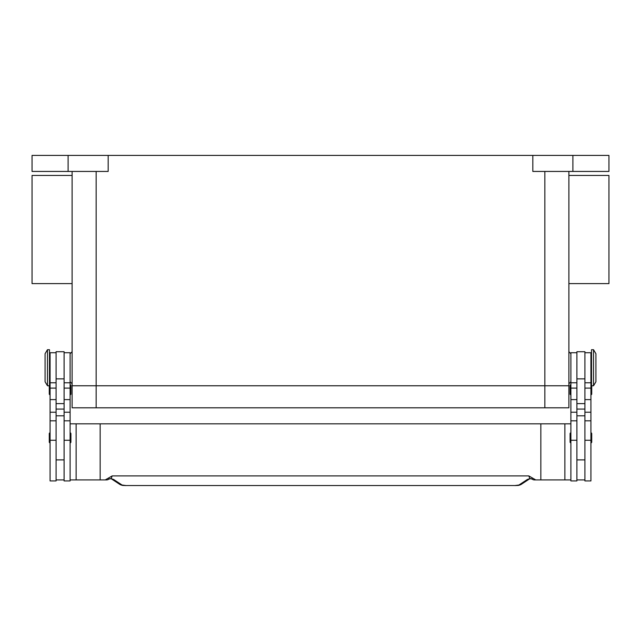 <?xml version="1.0" encoding="UTF-8"?>
<svg xmlns="http://www.w3.org/2000/svg" width="641" height="641" viewBox="0 0 641 641"><rect width="100%" height="100%" fill="white"/><g stroke="black" fill="none" stroke-linecap="round" stroke-linejoin="round"><path stroke-width="0.96" d="M568.888 283.61L608.95 283.61L608.95 175.442L568.888 175.442M72.112 283.61L32.05 283.61L32.05 175.442L72.112 175.442M593.526 367.742L593.526 385.77L595.93 381.764L595.93 353.72L593.526 349.714L593.526 367.742M593.526 349.714L591.523 349.714L591.523 385.77L593.526 385.77M584.913 352.718L590.922 352.718L590.922 480.918L584.913 480.918L584.913 351.717L576.9 351.717L576.9 480.918L570.891 480.918L570.891 352.718L576.9 352.718M570.891 442.859A0.801 0.801 0 0 1 570.089 442.058L570.089 433.645A0.801 0.801 0 0 1 570.891 432.843M590.922 432.843A0.801 0.801 0 0 1 591.723 433.645L591.723 442.058A0.801 0.801 0 0 1 590.922 442.859M570.891 394.784A0.801 0.801 0 0 1 570.089 393.983L570.089 385.57A0.801 0.801 0 0 1 570.891 384.768M590.922 384.768A0.801 0.801 0 0 1 591.523 385.033M591.723 385.77L591.723 393.983A0.801 0.801 0 0 1 590.922 394.784M47.474 349.714L47.474 385.77L49.477 385.77L49.477 349.714L47.474 349.714L45.07 353.72L45.07 381.764L47.474 385.77M56.087 352.718L50.078 352.718L50.078 480.918L56.087 480.918L56.087 351.717L64.1 351.717L64.1 480.918L70.109 480.918L70.109 352.718L64.1 352.718M70.109 442.859A0.801 0.801 0 0 0 70.911 442.058L70.911 433.645A0.801 0.801 0 0 0 70.109 432.843M50.078 432.843A0.801 0.801 0 0 0 49.277 433.645L49.277 442.058A0.801 0.801 0 0 0 50.078 442.859M70.109 394.784A0.801 0.801 0 0 0 70.911 393.983L70.911 385.57A0.801 0.801 0 0 0 70.109 384.768M50.078 384.768A0.801 0.801 0 0 0 49.477 385.033M49.277 385.77L49.277 393.983A0.801 0.801 0 0 0 50.078 394.784M70.109 479.917L100.156 479.917L100.156 423.829L540.844 423.829L540.844 479.917L534.498 479.917A4.006 4.006 0 0 1 532.062 479.091A4.006 1.218 -52.6 0 1 532.062 479.083A4.006 1.218 -52.6 0 1 532.006 479.035A4.006 3.982 -90 0 0 534.498 479.917L538.977 479.917M125.924 485.533L515.076 485.533L125.924 485.533L122.046 485.013L113.633 479.476L111.149 478.643L108.994 479.035A4.006 1.218 52.6 0 1 108.938 479.083A4.006 1.218 52.6 0 1 108.938 479.091A4.006 4.006 0 0 1 106.502 479.917L102.023 479.917M108.938 479.083L110.348 478.619A4.006 3.013 101.6 0 0 110.356 478.627A4.006 3.013 101.6 0 0 111.149 478.643L112.175 475.91L108.722 477.914L108.994 479.035A4.006 3.982 90 0 1 106.502 479.917L100.156 479.917M113.633 479.476A4.006 3.814 123.3 0 1 111.51 478.931M529.49 478.931A4.006 3.814 -123.3 0 1 527.367 479.476L518.954 485.013L515.076 485.533M530.724 478.611A4.006 3.013 -101.6 0 1 530.652 478.627A4.006 3.013 -101.6 0 1 530.644 478.627A4.006 3.013 -101.6 0 1 529.851 478.643L532.006 479.035L532.278 477.914L528.825 475.91L529.851 478.643L527.367 479.476M108.722 477.914L105.236 479.917M528.825 475.91L112.175 475.91M535.764 479.917L532.278 477.914M100.156 423.829L70.109 423.829M540.844 423.829L570.891 423.829M570.891 479.917L540.844 479.917M564.881 423.829L564.881 479.917M64.1 479.917L56.087 479.917M576.9 479.917L584.913 479.917M72.112 171.435L72.112 385.77L568.888 385.77L72.112 385.77L72.112 407.804L568.888 407.804L568.888 171.435M68.106 171.435L68.106 155.41L32.05 155.41L32.05 171.435L108.169 171.435L108.169 155.41L532.831 155.41L532.831 171.435L608.95 171.435L608.95 155.41L572.894 155.41L572.894 171.435M68.106 155.41L108.169 155.41M532.831 155.41L572.894 155.41M76.119 423.829L76.119 479.917M50.078 440.271L56.087 440.271M64.1 440.271L70.109 440.271M122.046 485.013A4.006 3.814 123.3 0 1 119.851 484.42A4.006 3.814 123.3 0 1 119.843 484.412L111.502 478.923M529.498 478.923L521.157 484.412A4.006 3.814 -123.3 0 1 521.149 484.42A4.006 3.814 -123.3 0 1 518.954 485.013M64.1 409.078L56.087 409.078M64.1 403.63L56.087 403.63M64.1 378.863L56.087 378.863M64.1 388.101L70.109 388.101M64.1 399.607L70.109 399.607M64.1 412.227L70.109 412.227M50.078 388.101L56.087 388.101M50.078 399.607L56.087 399.607M50.078 412.227L56.087 412.227M576.9 409.078L584.913 409.078M576.9 403.63L584.913 403.63M576.9 378.863L584.913 378.863M576.9 388.101L570.891 388.101M576.9 399.607L570.891 399.607M576.9 412.227L570.891 412.227M576.9 440.271L570.891 440.271M590.922 388.101L584.913 388.101M590.922 399.607L584.913 399.607M590.922 412.227L584.913 412.227M590.922 440.271L584.913 440.271M96.15 171.435L96.15 407.804M544.85 171.435L544.85 407.804M570.891 381.764L568.888 383.767M72.112 351.717L70.109 353.72M590.922 377.757L591.523 377.757M576.9 459.885L584.913 459.885M50.078 357.726L49.477 357.726M50.078 420.825L56.087 420.825M50.078 382.765L56.087 382.765M64.1 420.825L70.109 420.825M64.1 382.765L70.109 382.765M64.1 415.817L56.087 415.817M119.859 484.412C122.8 485.878 123.12 485.301 125.924 485.59M521.141 484.412C518.2 485.878 517.88 485.301 515.076 485.59M110.356 478.619L111.414 478.859M530.644 478.619L529.586 478.859M532.062 479.083L530.652 478.619M56.087 459.885L64.1 459.885M49.477 377.757L50.078 377.757M576.9 415.817L584.913 415.817M576.9 382.765L570.891 382.765M576.9 420.825L570.891 420.825M590.922 382.765L584.913 382.765M590.922 420.825L584.913 420.825M590.922 357.726L591.523 357.726M70.109 381.764L72.112 383.767M570.891 353.72L568.888 351.717"/></g></svg>

